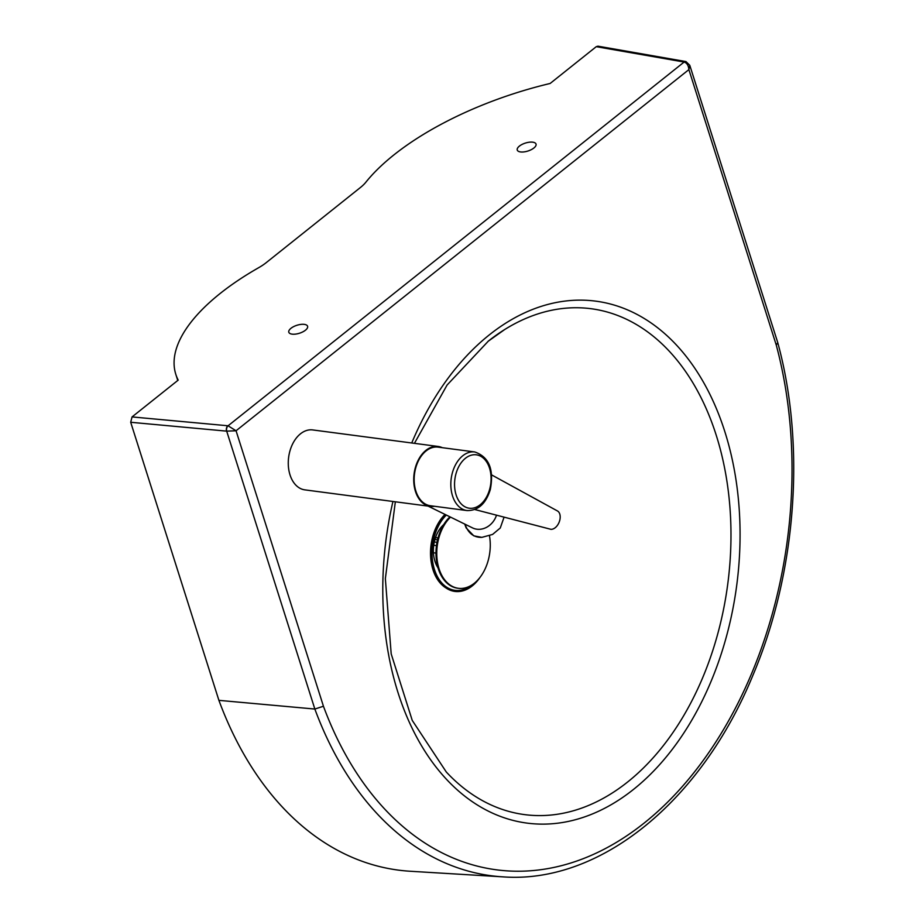 <?xml version="1.0" encoding="UTF-8"?>
<svg xmlns="http://www.w3.org/2000/svg" width="923" height="923" viewBox="0 0 923 923"><rect width="100%" height="100%" fill="white"/><g stroke="black" fill="none" stroke-linecap="round" stroke-linejoin="round"><path stroke-width="1.38" d="M132.058 416.919L130.697 422.273L226.585 431.133A3.946 2.515 -84.7 0 1 227.796 425.757L132.058 416.919L178.208 380.114A202.356 85.77 -17.6 0 1 175.808 374.323A202.356 85.77 -17.6 0 1 258.659 267.705A39.412 16.706 -17.6 0 0 266.182 262.674L360.42 187.507A39.412 16.706 -17.6 0 0 365.866 182.2A202.356 85.77 -17.6 0 1 550.131 83.474L596.27 46.669L683.885 61.991A3.946 2.769 -80.1 0 1 685.651 61.518L685.651 61.518A3.946 2.769 -80.1 0 1 685.812 61.553M226.585 431.133L226.689 431.145A3.946 2.423 -81.5 0 1 228.062 425.803L684.139 62.037A3.946 2.677 -76.8 0 1 685.962 61.576L597.942 46.173L596.27 46.669M130.697 422.273L218.901 700.349A378.338 254.137 97.5 0 0 410.262 871.254L502.839 876.85C599.927 884.176 701.249 801.441 752.88 675.359C796.364 572.952 805.906 445.647 777.754 342.629L776.266 345.075A365.208 245.322 -82.5 0 1 644.185 823.039A365.208 245.322 -82.5 0 1 323.442 706.245L236.057 430.764L228.062 425.803M218.901 700.349L314.847 709.049L226.689 431.145L236.057 430.764L688.881 69.606L689.781 65.302L777.743 342.583M304.313 324.377A9.853 4.177 162.4 0 1 307.59 326.269A9.853 4.177 162.4 0 1 299.467 333.238A9.853 4.177 162.4 0 1 288.807 332.234A9.853 4.177 162.4 0 1 293.641 326.615A9.853 4.177 162.4 0 1 304.313 324.377M532.756 142.177A9.853 4.177 162.4 0 1 536.032 144.08A9.853 4.177 162.4 0 1 527.898 151.037A9.853 4.177 162.4 0 1 517.249 150.034A9.853 4.177 162.4 0 1 522.083 144.415A9.853 4.177 162.4 0 1 532.756 142.177M684.139 62.037C686.943 62.983 688.523 65.51 688.881 69.606L776.266 345.075M502.839 876.85A371.773 249.729 97.5 0 1 314.847 709.049L323.442 706.245M437.548 539.793L434.941 539.447M437.006 542.332L434.306 541.974M435.968 553.096L433.441 552.762M438.033 537.913L435.529 537.578L438.033 537.913M436.475 545.631L433.741 545.274M449.939 516.822A39.412 26.479 97.5 0 0 438.252 568.637A39.412 26.479 97.5 0 0 457.577 588.193A39.412 26.479 97.5 0 0 457.97 588.239M450.528 517.111A39.412 26.479 97.5 0 0 439.036 568.741A39.412 26.479 97.5 0 0 458.362 588.297A39.412 26.479 97.5 0 0 489.467 535.744M445.509 514.653A42.966 28.855 97.5 0 0 433.81 570.102A42.966 28.855 97.5 0 0 480.018 577.383M446.317 515.046A41.904 28.151 97.5 0 0 434.468 569.572A41.904 28.151 97.5 0 0 472.391 584.651M443.709 524.599A27.586 18.529 97.5 0 0 434.975 561.38A27.586 18.529 97.5 0 0 438.01 567.864M438.171 446.467L312.724 429.933A30.217 20.294 97.5 0 0 289.857 451.266A30.217 20.294 97.5 0 0 304.821 489.859L430.268 506.392A30.217 20.294 -82.5 0 1 415.304 467.799A30.217 20.294 -82.5 0 1 438.171 446.467A30.217 20.294 -82.5 0 1 442.255 447.667M467.026 510.569L430.36 505.735A29.559 19.856 -82.5 0 1 414.531 473.834A29.559 19.856 -82.5 0 1 438.079 447.124L474.745 451.958A29.559 19.856 97.5 0 0 451.197 478.668A29.559 19.856 97.5 0 0 467.026 510.569C478.091 510.754 485.844 503.773 490.286 489.651C494.174 469.438 488.994 456.873 474.745 451.958M434.525 506.289A30.217 20.294 -82.5 0 1 430.268 506.392M464.707 524.068L466.173 527.956L473.822 535.859L481.864 537.359C473.73 537.578 468.123 533.206 465.065 524.241M496.493 515.172A18.391 15.795 120 0 1 472.553 527.91L428.076 506.104M474.837 509.542L550.904 529.317A9.853 6.253 -68.1 0 0 559.753 520.318A9.853 6.253 -68.1 0 0 557.377 510.915L491.647 474.918M487.979 341.395A255.129 171.378 -82.5 0 1 504.616 329.58A255.129 171.378 -82.5 0 1 727.751 584.051A255.129 171.378 -82.5 0 1 446.305 772.009M445.024 514.411A42.435 28.498 97.5 0 0 430.522 553.95A42.435 28.498 97.5 0 0 446.028 587.974M392.944 501.466A263.24 176.824 97.5 0 0 545.793 824.089A263.24 176.824 97.5 0 0 737.673 492.409A263.24 176.824 97.5 0 0 489.328 334.864A263.24 176.824 97.5 0 0 411.739 442.982M489.675 489.202A26.94 18.091 -82.5 0 1 458.281 499.92A26.94 18.091 -82.5 0 1 470.499 455.431A26.94 18.091 -82.5 0 1 489.675 489.202M175.808 374.323L177.758 380.472M504.604 329.592L488.302 341.164L447.078 385.041L414.439 443.34M446.294 771.997L412.246 720.413L391.19 653.876L385.353 578.64L395.344 501.789M685.962 61.576L689.781 65.302M457.577 588.193L458.362 588.297M504.085 517.145L500.266 527.991L492.57 534.44L481.864 537.359"/></g></svg>
